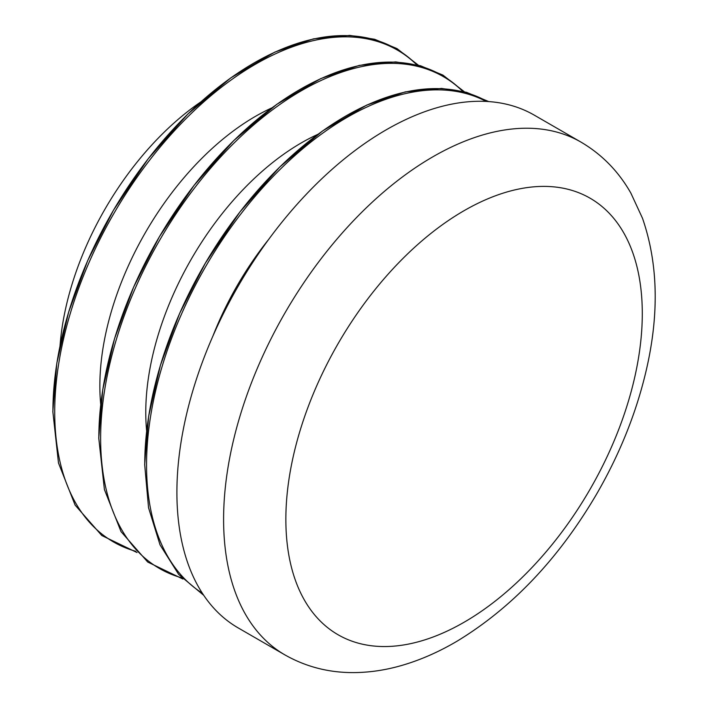 <?xml version="1.0" encoding="UTF-8"?>
<svg xmlns="http://www.w3.org/2000/svg" width="708" height="708" viewBox="0 0 708 708"><rect width="100%" height="100%" fill="white"/><g stroke="black" fill="none" stroke-linecap="round" stroke-linejoin="round"><path stroke-width="1.06" d="M100.731 404.418A220.117 127.086 -60 0 1 271.961 107.837M146.644 430.924A220.117 127.086 -60 0 1 317.874 134.343M212.975 335.902A220.117 127.086 -60 0 1 268.757 239.304M238.215 627.934A296.059 170.929 -60 0 1 238.215 286.076A296.059 170.929 -60 0 1 534.274 115.138L580.976 142.104A296.059 170.929 -60 0 0 432.942 156.76A296.059 170.929 -60 0 0 239.534 417.658A296.059 170.929 -60 0 0 284.917 654.9L238.215 627.934M60.038 345.716A220.117 127.086 -60 0 1 200.78 101.952M464.076 210.683A252.039 145.512 120 0 0 309.732 608.473A252.039 145.512 120 0 0 618.411 430.26A252.039 145.512 120 0 0 464.076 210.683M144.751 464.306A284.377 164.185 -60 0 1 268.376 178.655A284.377 164.185 -60 0 1 487.246 101.483M202.293 593.136A283.952 163.946 -60 0 1 146.547 464.997A283.952 163.946 -60 0 1 268.474 181.381A283.952 163.946 -60 0 1 486.175 101.43M181.761 577.825A283.952 163.946 -60 0 1 100.633 438.491A283.952 163.946 -60 0 1 238.401 138.812A283.952 163.946 -60 0 1 462.651 91.297M98.837 437.792A284.377 164.185 -60 0 1 236.702 137.777A284.377 164.185 -60 0 1 461.253 89.96M135.839 551.32A283.952 163.946 -60 0 1 54.72 411.976A283.952 163.946 -60 0 1 192.488 112.298A283.952 163.946 -60 0 1 416.738 64.791M52.923 411.286A284.377 164.185 -60 0 1 190.788 111.271A284.377 164.185 -60 0 1 415.339 63.446M284.917 654.9C305.989 666.847 328.981 672.75 353.885 672.6C369.629 672.485 385.488 670.131 401.445 665.538C420.286 660.095 438.898 651.935 457.28 641.059C512.176 607.659 558.524 558.842 596.313 494.6C618.81 455.81 635.094 415.888 645.165 374.833C659.387 316.697 658.493 264.518 642.501 218.276L630.872 193.116C618.544 171.407 601.906 154.406 580.976 142.104M488.785 101.589L466.457 92.288L441.588 88.42L405.241 91.89L366.647 105.129L322.609 130.909L279.695 167.07L239.959 211.887L205.293 263.234L179.575 313.529L160.442 365.204L148.653 416.216L144.671 464.545L148.547 507.76L160.026 544.85L178.664 574.409L203.736 595.322M464.28 91.704L442.889 75.083L420.552 65.773L395.675 61.906L359.319 65.384L320.733 78.615L276.686 104.395L233.773 140.556L194.045 185.381L159.38 236.729L133.662 287.023L114.528 338.69L102.74 389.701L98.757 438.04L104.403 489.529L121.041 531.637L147.715 562.037L182.921 579.038M418.366 65.189L396.967 48.578L374.638 39.267L349.761 35.4L313.405 38.869L274.819 52.109L230.773 77.889L187.859 114.05L148.122 158.875L113.466 210.214L87.739 260.509L68.614 312.184L56.817 363.195L52.835 411.525L58.49 463.014L75.128 505.131L101.793 535.522L137.007 552.523"/></g></svg>

